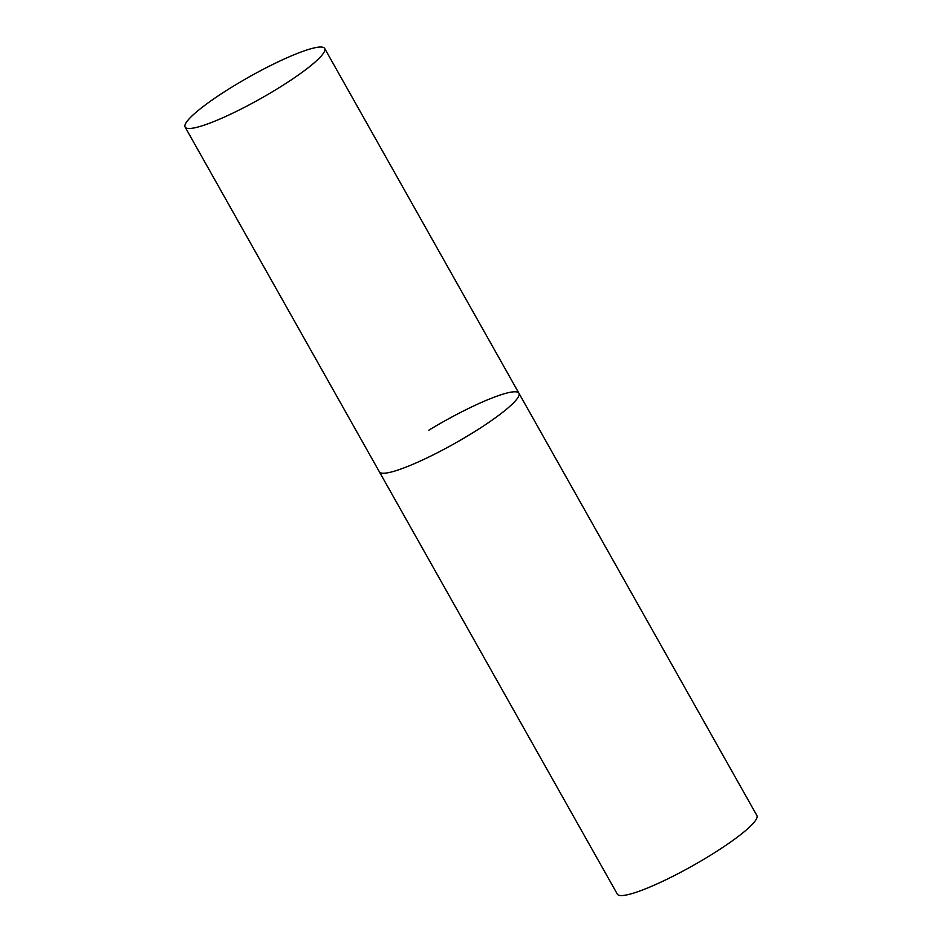<?xml version="1.0" encoding="UTF-8"?>
<svg xmlns="http://www.w3.org/2000/svg" width="942" height="942" viewBox="0 0 942 942"><rect width="100%" height="100%" fill="white"/><g stroke="black" fill="none" stroke-linecap="round" stroke-linejoin="round"><path stroke-width="1.41" d="M382.134 473.19A80.082 12.258 -29.4 0 0 462.392 439.043A80.082 12.258 -29.4 0 0 518.912 393.203A80.082 12.258 150.6 0 1 469.469 434.827A80.082 12.258 150.6 0 1 379.379 471.824A80.082 12.258 -29.4 0 0 382.134 473.19M187.882 128.442A80.082 12.258 -29.4 0 0 268.14 94.306A80.082 12.258 -29.4 0 0 324.672 48.454A80.082 12.258 -29.4 0 0 321.917 47.1A80.082 12.258 -29.4 0 0 241.647 81.236A80.082 12.258 -29.4 0 0 185.127 127.088A80.082 12.258 -29.4 0 0 187.882 128.442M428.822 430.2A80.082 12.258 150.6 0 1 518.912 393.203L324.672 48.454M518.912 393.203L756.873 815.501A80.082 12.258 150.6 0 1 707.43 857.138A80.082 12.258 150.6 0 1 617.328 894.123L185.127 127.088"/></g></svg>
